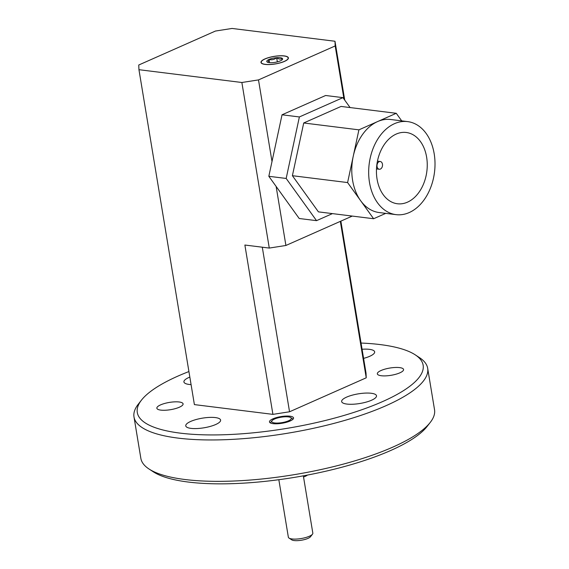 <?xml version="1.0" encoding="UTF-8"?>
<svg xmlns="http://www.w3.org/2000/svg" width="569" height="569" viewBox="0 0 569 569"><rect width="100%" height="100%" fill="white"/><g stroke="black" fill="none" stroke-linecap="round" stroke-linejoin="round"><path stroke-width="0.85" d="M284.272 55.918A13.891 3.841 -9.4 0 0 269.073 57.476A13.891 3.841 -9.4 0 0 260.979 62.434A13.891 3.841 -9.4 0 0 265.097 64.411A13.891 3.841 -9.4 0 0 280.297 62.86A13.891 3.841 -9.4 0 0 288.391 57.896A13.891 3.841 -9.4 0 0 284.272 55.918M381.273 375.739A13.293 3.677 170.6 0 1 377.332 373.847A13.293 3.677 170.6 0 1 385.078 369.096A13.293 3.677 170.6 0 1 399.623 367.61A13.293 3.677 170.6 0 1 403.57 369.501A13.293 3.677 170.6 0 1 395.825 374.253A13.293 3.677 170.6 0 1 381.273 375.739M160.799 410.114A13.293 3.677 170.6 0 1 156.859 408.222A13.293 3.677 170.6 0 1 164.605 403.471A13.293 3.677 170.6 0 1 179.15 401.984A13.293 3.677 170.6 0 1 183.09 403.876A13.293 3.677 170.6 0 1 175.344 408.627A13.293 3.677 170.6 0 1 160.799 410.114M273.092 423.656A12.205 3.378 170.6 0 1 269.471 421.921A12.205 3.378 170.6 0 1 276.584 417.561A12.205 3.378 170.6 0 1 289.934 416.195A12.205 3.378 170.6 0 1 293.554 417.931A12.205 3.378 170.6 0 1 286.442 422.29A12.205 3.378 170.6 0 1 273.092 423.656M430.249 422.426L427.07 426.501A144.867 40.072 170.6 0 1 327.232 470.883A144.867 40.072 170.6 0 1 188.346 482.057A144.867 40.072 170.6 0 1 153.317 471.815L149 468.991A148.836 41.167 -9.4 0 0 184.982 479.511A148.836 41.167 -9.4 0 0 327.673 468.031A148.836 41.167 -9.4 0 0 430.249 422.426A148.836 41.167 -9.4 0 0 434.531 409.708L427.675 368.314A148.836 41.167 170.6 0 1 340.973 421.487A148.836 41.167 170.6 0 1 178.125 438.116A148.836 41.167 170.6 0 1 133.992 416.935A148.836 41.167 170.6 0 1 138.274 404.21L141.453 400.142A144.867 40.072 -9.4 0 0 180.245 433.137A144.867 40.072 -9.4 0 0 357.112 411.344A144.867 40.072 -9.4 0 0 415.206 354.821A144.867 40.072 -9.4 0 0 380.177 344.579A144.867 40.072 -9.4 0 0 361.052 343.05M415.206 354.821L419.524 357.652A148.836 41.167 170.6 0 1 427.675 368.314M346.891 404.068A17.66 4.886 170.6 0 1 341.656 401.558A17.66 4.886 170.6 0 1 351.948 395.249A17.66 4.886 170.6 0 1 371.273 393.271A17.66 4.886 170.6 0 1 376.507 395.789A17.66 4.886 170.6 0 1 366.216 402.098A17.66 4.886 170.6 0 1 346.891 404.068M362.083 349.252A17.66 4.886 170.6 0 1 369.43 349.345A17.66 4.886 170.6 0 1 374.665 351.855A17.66 4.886 170.6 0 1 363.591 358.378M191.084 384.616A17.66 4.886 170.6 0 1 189.157 384.445A17.66 4.886 170.6 0 1 183.915 381.934A17.66 4.886 170.6 0 1 189.84 377.083M190.992 428.379A17.66 4.886 170.6 0 1 185.757 425.861A17.66 4.886 170.6 0 1 196.049 419.552A17.66 4.886 170.6 0 1 215.367 417.582A17.66 4.886 170.6 0 1 220.608 420.093A17.66 4.886 170.6 0 1 210.317 426.401A17.66 4.886 170.6 0 1 190.992 428.379M276.129 186.44L285.908 245.474L269.279 248.07L241.868 82.498L138.95 69.695L138.751 65.008L215.438 31.046L232.067 28.45L334.985 41.253L344.736 100.123M241.868 82.498L258.497 79.909L335.184 45.94L334.985 41.253M133.992 416.935L140.849 458.322A148.836 41.167 -9.4 0 0 149 468.991M188.922 371.55A144.867 40.072 -9.4 0 0 141.453 400.142M340.867 221.135L366.031 373.122L366.23 377.809L340.333 221.369M262.295 247.202L289.543 411.778L366.23 377.809M289.543 411.778L272.914 414.367L244.876 245.033L269.279 248.07M138.95 69.695L194.392 404.602L272.914 414.367M258.497 79.909L272.003 161.525M285.908 245.474L352.275 216.078M343.982 99.077L335.184 45.94M269.151 62.618A8.023 2.219 -9.4 0 0 272.729 62.64A8.023 2.219 -9.4 0 0 280.353 60.869A8.023 2.219 -9.4 0 0 282.366 59.546A8.023 2.219 -9.4 0 0 282.309 58.394A8.023 2.219 -9.4 0 0 276.648 57.689A8.023 2.219 -9.4 0 0 269.016 59.461A8.023 2.219 -9.4 0 0 267.06 61.936A8.023 2.219 -9.4 0 0 267.21 62.049A8.023 2.219 -9.4 0 0 269.151 62.618M265.261 64.34A13.656 3.777 -9.4 0 0 282.665 62.035A13.656 3.777 -9.4 0 0 286.712 56.601A13.656 3.777 -9.4 0 0 284.109 55.997A13.656 3.777 -9.4 0 0 262.153 60.67A13.656 3.777 -9.4 0 0 265.261 64.34M281.84 60.037L282.309 58.394C280.645 59.489 278.753 59.254 276.648 57.689C274.336 59.603 271.797 60.193 269.016 59.461C268.589 61.608 267.935 62.434 267.06 61.936M277.338 61.879L276.648 57.689M269.55 62.661L269.016 59.461M312.473 534.199L310.482 536.745A9.922 2.745 170.6 0 1 303.647 539.782A9.922 2.745 170.6 0 1 294.13 540.55A9.922 2.745 170.6 0 1 291.733 539.846L289.031 538.082A12.404 3.428 -9.4 0 0 292.032 538.957A12.404 3.428 -9.4 0 0 303.924 537.997A12.404 3.428 -9.4 0 0 312.473 534.199A12.404 3.428 -9.4 0 0 312.829 533.139L303.341 475.833M274.663 422.959A9.922 2.745 -9.4 0 0 286.783 421.465A9.922 2.745 -9.4 0 0 290.759 417.596A9.922 2.745 -9.4 0 0 288.362 416.892A9.922 2.745 -9.4 0 0 278.846 417.66A9.922 2.745 -9.4 0 0 272.01 420.697A9.922 2.745 -9.4 0 0 274.663 422.959M278.838 479.71L288.355 537.193A12.404 3.428 -9.4 0 0 289.031 538.082M307.431 475.072A9.922 2.745 170.6 0 1 303.526 476.971M409.196 212.564A46.878 32.917 -82.9 0 1 396.052 214.641A46.878 32.917 -82.9 0 1 368.676 173.36A46.878 32.917 -82.9 0 1 394.481 123.679A46.878 32.917 -82.9 0 1 407.624 121.602A46.878 32.917 -82.9 0 1 435.008 162.883A46.878 32.917 -82.9 0 1 409.196 212.564M385.768 213.361L373.627 218.738L318.427 211.867L292.395 175.7L347.595 182.564L358.911 129.846L377.588 121.574A46.878 32.917 97.1 0 0 353.257 156.205A46.878 32.917 97.1 0 0 360.611 200.651A46.878 32.917 97.1 0 0 379.16 212.543L396.052 214.641M396.202 134.078A35.911 25.214 -82.9 0 1 406.273 132.485A35.911 25.214 -82.9 0 1 427.248 164.114A35.911 25.214 -82.9 0 1 407.475 202.166A35.911 25.214 -82.9 0 1 397.404 203.759A35.911 25.214 -82.9 0 1 376.436 172.137A35.911 25.214 -82.9 0 1 396.202 134.078M380.369 169.078A3.905 2.745 -82.9 0 1 379.274 169.249A3.905 2.745 -82.9 0 1 376.998 165.814A3.905 2.745 -82.9 0 1 379.146 161.674A3.905 2.745 -82.9 0 1 380.241 161.496A3.905 2.745 -82.9 0 1 382.524 164.939A3.905 2.745 -82.9 0 1 380.369 169.078M350.084 107.555L342.951 97.648L325.617 95.492L282.039 114.796L268.831 176.298L299.209 218.503L316.542 220.658L332.438 213.617M282.039 114.796L299.372 116.951L286.171 178.453L268.831 176.298M342.951 97.648L299.372 116.951M286.171 178.453L316.542 220.658M292.395 175.7L303.711 122.982L341.066 106.439L396.266 113.302L401.707 120.87M358.911 129.846L303.711 122.982M407.624 121.602L390.739 119.504A46.878 32.917 97.1 0 0 377.588 121.574L396.266 113.302M373.627 218.738L347.595 182.564M290.759 417.596L293.085 419.118M272.01 420.697L270.296 422.888M379.274 169.249L376.486 168.908M380.241 161.496L377.446 161.148"/></g></svg>
